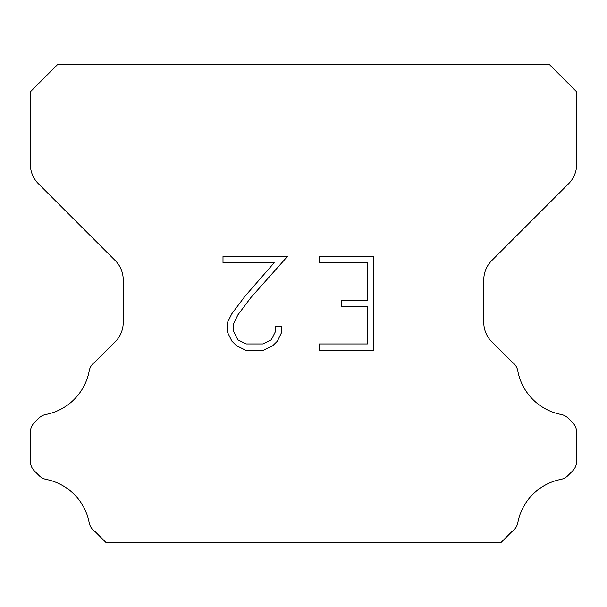 <?xml version="1.0" encoding="UTF-8"?>
<svg xmlns="http://www.w3.org/2000/svg" width="607" height="607" viewBox="0 0 607 607"><rect width="100%" height="100%" fill="white"/><g stroke="black" fill="none" stroke-linecap="round" stroke-linejoin="round"><path stroke-width="0.91" d="M367.41 343.957L367.41 306.482L341.18 306.482L341.18 300.237L367.41 300.237L367.41 262.755L319.282 262.755L319.282 256.511L373.654 256.511L373.654 350.201L319.282 350.201L319.282 343.957L367.41 343.957M281.807 326.445L281.807 332.067L277.353 341.21L272.718 345.755L263.567 350.201L245.569 350.201L236.487 345.687L231.851 341.111L227.337 331.968L227.337 322.696L231.851 313.728L245.084 296.11L274.182 262.755L223.004 262.755L223.004 256.511L287.415 256.511L250.941 297.491L237.952 314.805L233.741 323.349L233.741 331.574L237.823 339.814L246.123 343.957L263.081 343.957L271.314 339.799L275.464 331.574L275.464 326.445L281.807 326.445M549.335 64.494L57.665 64.494L30.35 91.809L30.35 164.368A27.315 27.315 0 0 0 38.347 183.686L115.224 260.555A27.315 27.315 0 0 1 123.221 279.873L123.221 322.484A27.315 27.315 0 0 1 115.224 341.802L95.079 361.939A13.658 13.658 0 0 0 89.161 371.173A54.63 54.63 0 0 1 45.874 414.467A13.658 13.658 0 0 0 38.802 418.223L34.349 422.669A13.658 13.658 0 0 0 30.35 432.328L30.35 461.206A13.658 13.658 0 0 0 34.349 470.865L39.129 475.645A13.658 13.658 0 0 0 46.14 479.386A54.63 54.63 0 0 1 89.13 522.377A13.658 13.658 0 0 0 95.018 531.527L105.99 542.506L501.01 542.506L511.982 531.527A13.658 13.658 0 0 0 517.87 522.377A54.63 54.63 0 0 1 560.86 479.386A13.658 13.658 0 0 0 567.871 475.645L572.651 470.865A13.658 13.658 0 0 0 576.65 461.206L576.65 432.328A13.658 13.658 0 0 0 572.651 422.669L568.198 418.223A13.658 13.658 0 0 0 561.126 414.467A54.63 54.63 0 0 1 517.839 371.173A13.658 13.658 0 0 0 511.921 361.939L491.776 341.802A27.315 27.315 0 0 1 483.779 322.484L483.779 279.873A27.315 27.315 0 0 1 491.776 260.555L568.653 183.686A27.315 27.315 0 0 0 576.65 164.368L576.65 91.809L549.335 64.494"/></g></svg>
